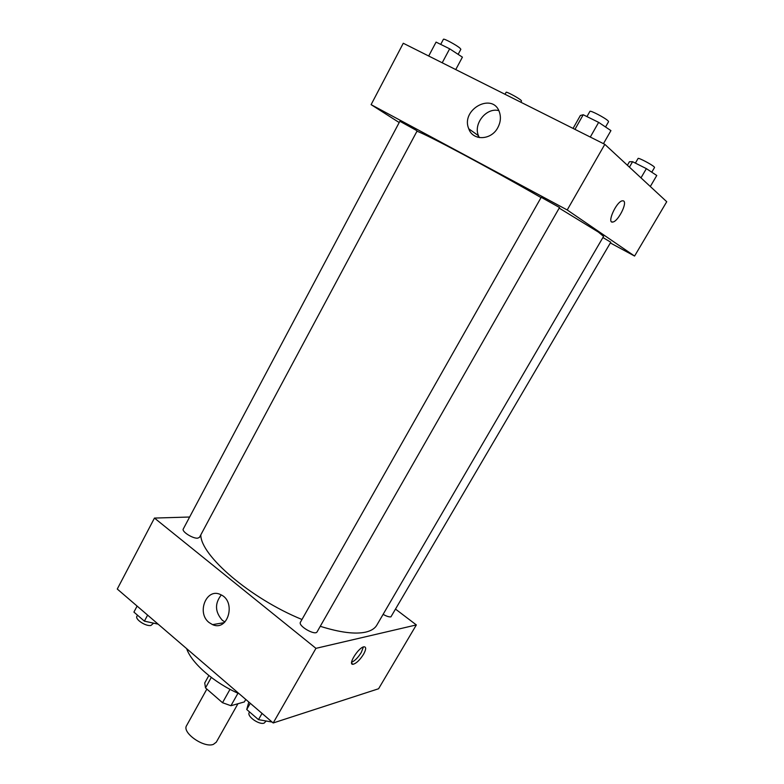 <?xml version="1.0" encoding="UTF-8"?>
<svg xmlns="http://www.w3.org/2000/svg" width="784" height="784" viewBox="0 0 784 784"><rect width="100%" height="100%" fill="white"/><g stroke="black" fill="none" stroke-linecap="round" stroke-linejoin="round"><path stroke-width="1.18" d="M206.858 689.077L186.612 725.582C181.653 732.55 203.899 748.24 213.366 744.379L216.296 742.174L237.934 703.748M230.016 689.322L222.519 702.709L205.496 687.891L204.732 682.972L208.838 675.543M245.764 699.426L244.353 701.925L230.937 705.727L222.519 702.709M237.964 693.232L230.937 705.727M211.288 677.435L205.496 687.891M239.198 693.781C214.326 683.031 191.423 663.078 186.651 648.642M395.871 609.374L416.343 624.926L378.584 688.754L273.185 722.975L117.267 589.039L154.458 518.077L189.63 517.019M209.093 622.545C196.186 612.735 206.662 587.265 220.667 594.654C236.523 601.22 228.173 631.865 212.552 624.642L209.093 622.545M416.343 624.926L315.952 648.348L273.185 722.975M315.952 648.348L154.458 518.077M221.274 594.958C214.6 603.523 214.963 611.971 222.362 620.32L224.92 621.986M363.541 654.277C359.836 660.079 356.338 663.411 353.045 664.293C347.253 665.106 358.945 646.741 364.197 646.8C366.344 647.045 366.118 649.534 363.541 654.277M351.595 662.304C354.878 660.824 358.102 657.551 361.277 652.484L363.394 646.976M300.439 622.202C297.783 625.867 315.305 635.971 317.108 631.816L559.531 207.515L541.205 197.303L300.439 622.202M383.121 614.342C386.483 616.263 389.08 617.106 390.922 616.861L610.785 242.217L602.906 237.513M197.676 538.177L199.479 537.363L417.108 130.977L416.049 130.193L399.869 121.265L183.28 528.984C181.427 531.474 192.766 538.726 197.676 538.177M320.254 626.298C339.942 632.492 355.083 634.432 365.687 632.12C371.136 630.846 374.85 628.523 376.82 625.142L603.572 236.386L598.398 232.093L559.198 208.103M200.812 534.884C200.518 555.454 250.38 598.447 301.977 619.487M416.97 131.242C426.741 134.505 488.765 167.541 541.048 197.597M634.579 256.054L567.214 209.965L371.106 104.644L403.27 43.257L604.827 144.344L666.733 201.723L634.579 256.054L610.364 242.952M371.106 104.644L399.193 122.529M477.809 137.249L478.534 135.916M497.86 127.547C491.323 140.424 472.83 141.061 468.773 128.801C460.335 109.358 493.254 91.552 499.555 112.524C501.074 117.492 500.515 122.5 497.86 127.547M604.827 144.344L567.214 209.965M611.765 221.892L612.961 221.999C618.066 221.323 627.347 203.301 623.711 201.037C627.357 203.301 618.066 221.323 612.97 221.999C606.375 224.048 616.077 201.821 622.29 200.802L623.496 200.89M498.771 110.613C486.443 107.271 473.193 123.764 478.446 135.681L479.347 137.602M603.455 143.658L610.932 130.614L598.653 122.373L583.218 114.748L580.366 115.493L573.065 128.409M598.653 122.373L590.293 137.053M583.218 114.748L574.956 129.36M586.942 116.591L589.901 111.377C590.029 109.956 605.444 118.012 608.11 120.903L608.57 121.696L605.542 126.998M455.749 69.57L462.413 57.154L449.663 48.814L436.071 42.101L428.701 56.007M449.663 48.814L442.215 62.779M440.706 44.394L443.411 39.288C443.47 38.083 456.523 45.06 459.963 48.147L460.865 49.284L458.14 54.361M650.308 186.504L656.767 175.498L646.379 168.638L632.59 161.7L629.444 161.739L627.396 165.267M646.379 168.638L640.989 177.86M632.59 161.7L629.434 167.149M635.383 163.111L638.078 158.466C638.137 157.319 652.19 164.689 654.238 166.943L654.542 167.472L651.769 172.196M505.033 94.286L506.121 92.296C506.141 91.307 518.204 97.745 520.929 100.195L521.536 100.979L520.85 102.224M272.136 722.074L258.485 719.643L246.735 709.51L248.812 702.033M262.042 713.401L258.485 719.643M250.263 703.287L246.735 709.51M249.577 711.96L249.224 712.587C246.578 716.213 259.171 725.112 264.13 723.113L266.07 721.133M158.143 624.152L144.403 621.144L133.917 612.088L137.102 606.081M147.617 615.117L144.403 621.144M137.494 615.175L136.926 616.234C134.779 619.301 145.824 626.583 150.959 625.456L153.458 623.29M212.552 624.642L224.224 622.643M353.045 664.293L351.624 663.156M468.773 128.801L478.446 135.681"/></g></svg>
